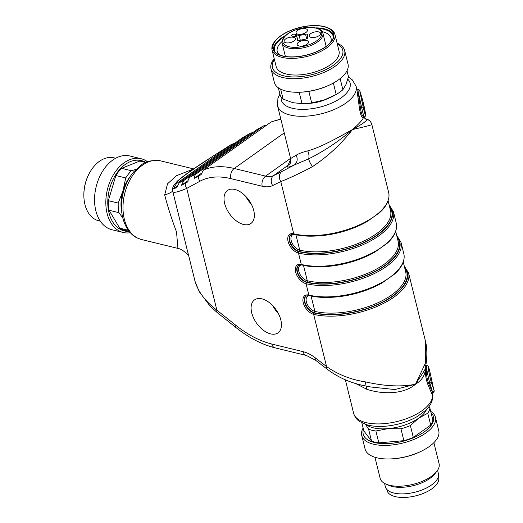 <?xml version="1.0" encoding="UTF-8"?>
<svg xmlns="http://www.w3.org/2000/svg" width="523" height="523" viewBox="0 0 523 523"><rect width="100%" height="100%" fill="white"/><g stroke="black" fill="none" stroke-linecap="round" stroke-linejoin="round"><path stroke-width="0.78" d="M357.994 89.982L358.203 92.277L357.909 89.407L356.778 88.995M425.8 365.453L426.232 365.544L426.513 369.637C426.369 374.939 427.082 379.528 428.644 383.418A1.013 0.791 -26.4 0 0 427.807 384.307C426.147 380.044 425.33 375.017 425.356 369.225C424.983 375.462 421.695 380.456 415.497 384.222L425.565 362.838L425.33 340.669M356.738 88.838L356.098 86.256A40.474 18.377 166.1 0 1 345.919 103.064A40.474 18.377 166.1 0 1 304.53 116.243A40.474 18.377 166.1 0 1 277.517 105.705L290.605 158.574L296.129 155.239C298.738 153.605 302.601 152.147 307.727 150.872C321.344 147.238 340.153 136.405 352.469 129.541C358.34 124.513 361.923 120.702 363.21 118.106C361.655 117.727 360.38 114.308 359.393 107.849L356.882 89.44M187.829 252.243L194.752 280.21C197.694 291.291 205.062 301.268 216.862 310.139A7.59 2.7 128.7 0 0 217.137 312.493L210.063 306.099L199.237 291.625L195.242 282.002M234.69 143.269L231.414 144.472L176.414 183.612L173.499 188.783L176.944 186.332M207.592 159.6A7.59 1.746 57.7 0 0 207.5 159.646A7.59 1.746 57.7 0 0 207.422 159.711C194.196 168.21 180.755 177.781 178.467 180.317A7.59 7.551 -156.2 0 0 176.277 182.468M173.499 188.783L176.767 187.587L179.291 182.69L242.515 137.732M253.014 132.411L250.099 133.352L183.828 180.513L181.442 185.305L188.09 180.579M371.801 124.428C372.193 124.847 365.754 126.553 352.469 129.541C341.375 143.897 328.071 156.246 312.551 166.595C300.078 173.244 289.487 178.232 280.786 181.559L272.653 185.547A32.884 19.227 54.6 0 1 262.213 186.253L230.833 178.618A93.597 54.712 -125.4 0 0 199.858 181.272L186.737 188.417A7.59 6.145 61.4 0 1 185.26 183.279L187.94 181.814A7.59 6.145 -118.6 0 1 190.3 177.042L257.192 129.436A7.59 6.145 -118.6 0 1 257.695 129.122L263.958 125.71A7.59 6.145 61.4 0 0 263.455 126.023L196.563 173.629A7.59 6.145 61.4 0 0 194.203 178.402L201.25 173.388M365.845 381.953L364.845 385.817C350.502 382.986 337.871 377.384 326.947 369.009A7.59 2.837 -52.3 0 1 326.568 366.571C338.093 374.625 351.181 379.75 365.845 381.953C385 386.288 401.553 387.046 415.497 384.222C403.998 394.427 382.542 394.577 366.715 389.23L356.006 383.692M270.607 333.877A20.24 11.833 -125.4 0 0 278.007 332.863A20.24 11.833 -125.4 0 0 275.915 309.511A20.24 11.833 -125.4 0 0 254.538 299.882A20.24 11.833 -125.4 0 0 253.622 318.108A20.24 11.833 -125.4 0 0 270.607 333.877M243.535 224.478A20.24 11.833 54.6 0 1 226.551 208.71A20.24 11.833 54.6 0 1 227.466 190.483A20.24 11.833 54.6 0 1 248.837 200.113A20.24 11.833 54.6 0 1 250.935 223.458A20.24 11.833 54.6 0 1 243.535 224.478M289.794 163.817L289.781 163.836A7.59 7.355 40 0 1 288.016 165.34L290.729 159.129M245.79 196.406A20.24 11.833 -125.4 0 0 251.341 204.212M272.862 305.805A20.24 11.833 -125.4 0 0 278.413 313.61M194.203 178.402L201.067 174.656L203.421 170.04L271.189 121.937M177.918 212.194L187.764 252.21M187.777 252.256L188.993 256.95M235.821 327.431A7.59 2.7 -51.3 0 1 235.703 327.346A7.59 2.7 -51.3 0 1 235.422 324.992L216.862 310.139L186.737 188.417C178.029 192.072 173.388 193.137 172.819 191.601L172.799 191.477M180.232 249.098L177.912 248.353L176.539 231.977C171.629 218.934 167.68 206.578 164.686 194.902L167.543 183.789L176.513 175.689L193.34 169.079M172.721 191.085A25.3 10.525 2.4 0 1 164.686 194.902M180.337 249.138A25.3 24.051 -69.3 0 0 177.912 248.353M432.783 392.851L432.05 393.61L431.893 392.636L431.776 393.741L427.807 384.307M281.766 171.59L294.364 164.961C288.147 167.687 286.029 167.811 288.016 165.34L273.634 175.578L281.766 171.59A7.59 6.132 -116.1 0 0 280.786 181.559L293.71 233.807A58.184 26.412 -13.9 0 0 357.902 225.563A58.184 26.412 -13.9 0 0 388.654 192.457L371.866 124.624M309.086 103.358A23.528 10.682 -13.9 0 0 327.084 98.906M364.845 385.817L370.814 386.994L394.878 389.537L415.497 384.222L424.754 370.009M364.969 118.773C369.408 118.963 365.244 122.552 352.469 129.541C339.218 141.073 324.62 150.833 308.675 158.835L294.364 164.961A7.59 6.681 -113.9 0 0 296.129 155.239M312.551 166.595A7.59 2.347 -120.8 0 1 308.675 158.835A7.59 4.38 -101.7 0 0 307.727 150.872M365.119 118.786A7.59 7.564 -30.5 0 1 370.997 122.48A7.59 7.564 -30.5 0 1 371.003 122.487L371.86 124.592M176.166 182.579A7.59 7.276 45.8 0 1 177.356 181.638C176.029 182.939 175.715 183.593 176.414 183.612M185.26 183.279L181.442 185.305M266.58 125.095A7.59 6.145 61.4 0 0 263.958 125.71M231.754 144.243L214.907 154.913M426.513 369.637A1.013 0.582 -1.9 0 1 425.356 369.225L425.304 367.872M366.715 389.23A7.59 2.765 104.9 0 0 365.871 386.007M363.563 116.838L363.21 118.106A1.013 1 -101.5 0 1 363.982 116.962L364.289 116.897A10.12 0.628 -102.1 0 1 361.622 107.45L358.34 92.251L359.902 91.865L363.184 107.065A8.603 0.536 77.9 0 0 365.492 114.125A8.603 0.536 77.9 0 0 362.55 99.965L359.902 91.865M359.393 107.849L360.412 107.712C361.282 113.648 362.472 116.734 363.982 116.962L363.537 117.315L363.544 116.721M432.763 392.865L432.456 392.335A1.013 0.798 -20 0 0 431.599 393.296M357.157 92.493L358.203 92.277L360.412 107.712L363.184 107.065M425.624 366.381A1.013 0.902 174.8 0 0 426.389 366.492A10.12 0.628 -102.1 0 1 426.441 365.355L427.984 365.904C428.298 366.643 428.291 364.949 430.507 374.553A8.603 0.536 77.9 0 0 428.193 367.499A8.603 0.536 77.9 0 0 431.142 381.659L433.789 389.759L430.507 374.553L433.789 389.753C434.554 390.831 434.234 391.864 432.822 392.851M438.372 476.63L438.647 477.747A26.562 12.062 166.1 0 1 438.79 478.578A26.562 12.062 166.1 0 1 414.863 496.052A26.562 12.062 166.1 0 1 387.079 490.509L386.804 489.391M426.448 409.64A32.884 14.932 166.1 0 1 418.753 418.119L410.378 425.565A35.414 16.076 166.1 0 1 400.945 428.801L388.105 428.638L375.887 430.998A35.414 16.076 166.1 0 1 368.61 429.233L365.531 424.382M428.997 406.672L429.913 408.188A35.414 16.076 166.1 0 1 427.755 413.196L418.753 418.119A32.884 14.932 166.1 0 1 388.105 428.638A32.884 14.932 166.1 0 1 366.113 424.571M375.887 430.998L378.822 442.863A35.414 16.076 166.1 0 1 371.546 441.092L368.61 429.233M410.378 425.565L413.314 437.431A35.414 16.076 166.1 0 1 403.887 440.667L400.945 428.801M361.857 422.832L363.858 430.926L371.546 441.092M429.913 408.188L432.848 420.054A35.414 16.076 166.1 0 1 430.697 425.062L427.755 413.196M378.822 442.863L403.887 440.667M413.314 437.431L430.697 425.062M431.037 412.732A36.192 16.429 166.1 0 1 402.298 441.438A36.192 16.429 166.1 0 1 363.492 429.448M430.69 411.333A37.944 17.226 166.1 0 1 435.404 417.249A37.944 17.226 166.1 0 1 402.71 443.086A37.944 17.226 166.1 0 1 361.733 435.482A37.944 17.226 166.1 0 1 363.145 428.049M435.404 417.249L438.764 430.815A37.944 17.226 166.1 0 1 422.904 450.401A37.944 17.226 166.1 0 1 388.256 458.978A37.944 17.226 166.1 0 1 365.093 449.048L361.733 435.482M422.904 450.401L422.153 450.793A36.192 16.429 166.1 0 1 389.105 458.972L388.256 458.978M433.881 442.674L439.085 463.705A30.354 13.781 166.1 0 1 436.659 471.543A30.354 13.781 166.1 0 1 385.948 484.089A30.354 13.781 166.1 0 1 380.149 478.29L374.945 457.259M436.659 471.543L434.606 474.113A27.32 12.402 166.1 0 1 388.962 485.409L385.948 484.089M437.581 470.269L438.411 473.629A27.32 12.402 166.1 0 1 414.87 492.228A27.32 12.402 166.1 0 1 385.373 486.756L384.536 483.396M122.748 217.895L118.904 212.645A35.414 23.816 -76.3 0 1 118.205 203.081L123.016 190.764L125.729 177.938A35.414 23.816 -76.3 0 1 131.436 170.74L136.019 169.354M121.794 212.56A32.884 22.116 -76.3 0 1 123.016 190.764A32.884 22.116 -76.3 0 1 130.743 175.78M125.729 177.938L115.864 175.538A35.414 23.816 -76.3 0 1 121.571 168.334L131.436 170.74M118.904 212.645L109.039 210.246A35.414 23.816 -76.3 0 1 108.339 200.682L118.205 203.081M145.682 162.522L139.752 161.077A35.414 23.816 -76.3 0 1 141.295 161.378L145.799 162.47M129.05 231.297L124.552 230.198A35.414 23.816 -76.3 0 1 119.689 228.133L128.227 230.212M115.864 175.538L108.339 200.682M139.752 161.077L121.571 168.334M109.039 210.246L119.689 228.133M129.135 231.401A36.192 24.339 -76.3 0 1 110.007 187.339A36.192 24.339 -76.3 0 1 145.924 162.418M130.286 232.735A37.944 25.516 -76.3 0 1 123.225 232.48A37.944 25.516 -76.3 0 1 108.169 186.75A37.944 25.516 -76.3 0 1 141.171 158.744A37.944 25.516 -76.3 0 1 147.558 161.757M123.225 232.48L111.948 229.734A37.944 25.516 -76.3 0 1 96.892 184.004A37.944 25.516 -76.3 0 1 129.887 155.998L141.171 158.744M115.648 158.26L114.021 157.861A32.38 21.776 103.7 0 0 90.342 171.505A32.38 21.776 103.7 0 0 85.857 181.762A32.38 21.776 103.7 0 0 83.942 197.792A32.38 21.776 103.7 0 0 98.71 220.784L100.338 221.183M83.942 197.792L83.915 197.348A31.367 21.097 -76.3 0 1 90.113 171.884L90.342 171.505M299.058 40.506L305.975 39.029A1.772 0.804 -13.9 0 0 307.629 37.846L307.334 34.616A1.772 0.804 -13.9 0 0 307.328 34.564A1.772 0.804 -13.9 0 0 305.537 34.178L299.163 35.544L294.946 34.296A2.027 0.922 -13.9 0 0 292.638 34.446A2.027 0.922 -13.9 0 0 291.422 35.662A2.027 0.922 -13.9 0 0 292.311 36.172L296.992 37.087L297.26 40.068A1.772 0.804 -13.9 0 0 297.267 40.127A1.772 0.804 -13.9 0 0 299.058 40.506M297.92 34.191A5.818 2.641 -13.9 0 0 304.34 33.367A5.818 2.641 -13.9 0 0 307.413 30.059A5.818 2.641 -13.9 0 0 301.13 28.889A5.818 2.641 -13.9 0 0 296.116 32.851A5.818 2.641 -13.9 0 0 297.92 34.191M285.859 42.775A5.818 2.641 -13.9 0 0 292.279 41.951A5.818 2.641 -13.9 0 0 295.351 38.637A5.818 2.641 -13.9 0 0 289.069 37.473A5.818 2.641 -13.9 0 0 284.061 41.435A5.818 2.641 -13.9 0 0 285.859 42.775M298.979 45.965A5.818 2.641 -13.9 0 0 305.399 45.141A5.818 2.641 -13.9 0 0 308.472 41.833A5.818 2.641 -13.9 0 0 302.189 40.663A5.818 2.641 -13.9 0 0 297.182 44.625A5.818 2.641 -13.9 0 0 298.979 45.965M311.041 37.381A5.818 2.641 166.1 0 1 309.243 36.048A5.818 2.641 166.1 0 1 314.251 32.086A5.818 2.641 166.1 0 1 320.534 33.25A5.818 2.641 166.1 0 1 317.461 36.558A5.818 2.641 166.1 0 1 311.041 37.381M299.163 35.544L300.3 40.238M296.195 34.819L296.718 37.022M296.992 37.087L297.881 40.546M330.556 42.356A27.699 12.578 -13.9 0 0 331.013 38.074A27.699 12.578 -13.9 0 0 322.436 31.7A27.699 12.578 -13.9 0 0 322.253 31.655M281.995 41.618A27.699 12.578 -13.9 0 0 277.236 51.385A27.699 12.578 -13.9 0 0 279.635 54.961M278.334 87.772L280.178 95.219A35.414 16.076 -13.9 0 0 283.139 99.135L292.906 102.698L302.797 103.731A32.884 14.932 -13.9 0 0 324.253 99.945L336.191 94.48A35.414 16.076 -13.9 0 0 342.885 89.721L345.997 84.478L348.481 76.711L347.01 70.782M299.202 92.257L302.046 103.737A35.414 16.076 -13.9 0 0 311.688 102.887L324.253 99.945A32.884 14.932 -13.9 0 0 332.818 96.304L333.471 95.964M280.668 89.158L283.139 99.135M308.838 91.375L311.688 102.887M336.191 94.48L333.367 83.046M340.133 78.613L342.885 89.721M274.229 58.72A37.944 17.226 -13.9 0 0 270.986 68.775L274.34 82.34A37.944 17.226 -13.9 0 0 297.509 92.27L298.358 92.264A36.192 16.429 -13.9 0 0 331.399 84.085L332.151 83.693A37.944 17.226 -13.9 0 0 348.011 64.107L344.657 50.541A37.944 17.226 -13.9 0 0 337.093 43.161M297.509 92.27A37.944 17.226 -13.9 0 0 332.151 83.693M270.986 68.775A37.944 17.226 -13.9 0 0 311.956 76.384A37.944 17.226 -13.9 0 0 344.657 50.541M274.405 59.439A36.192 16.429 -13.9 0 0 311.551 74.737A36.192 16.429 -13.9 0 0 337.27 43.88M272.058 49.933L276.17 66.565A32.38 14.703 -13.9 0 0 311.133 73.057A32.38 14.703 -13.9 0 0 339.035 51.006L334.923 34.374A32.38 14.703 166.1 0 1 307.021 56.425A32.38 14.703 166.1 0 1 272.058 49.933A32.38 14.703 166.1 0 1 274.64 41.579L275.327 40.722A31.367 14.239 -13.9 0 0 282.538 56.039A31.367 14.239 -13.9 0 0 323.868 48.083A31.367 14.239 -13.9 0 0 327.731 27.752A31.367 14.239 -13.9 0 0 280.714 35.793A31.367 14.239 -13.9 0 0 275.327 40.722M327.731 27.752L328.732 28.19A32.38 14.703 166.1 0 1 334.923 34.374M323.842 26.64A31.119 14.128 -13.9 0 0 289.513 31.053A31.119 14.128 -13.9 0 0 273.065 48.757A31.119 14.128 -13.9 0 0 306.668 54.993A31.119 14.128 -13.9 0 0 333.478 33.805A31.119 14.128 -13.9 0 0 323.842 26.64M333.648 34.923A31.119 14.128 -13.9 0 0 324.384 28.83A31.119 14.128 -13.9 0 0 316.062 27.856M285.695 35.374A31.119 14.128 -13.9 0 0 273.437 49.822M333.341 37.558A30.229 13.722 -13.9 0 0 323.796 29.249A30.229 13.722 -13.9 0 0 317.775 28.379M284.427 36.63A30.229 13.722 -13.9 0 0 274.941 52.012M433.881 390.799A1.517 1.196 -16.7 0 1 432.593 392.302L429.854 383.163L428.644 383.418L432.456 392.335M431.142 381.659A1.517 1.196 163.3 0 1 429.854 383.163A10.12 0.628 -102.1 0 1 426.389 366.492M315.297 357.869A7.59 2.837 -52.3 0 0 315.676 360.301L306.367 355.47L274.987 347.834A7.59 5.106 -76.3 0 1 271.764 344.029L303.144 351.665A32.884 19.227 54.6 0 1 315.297 357.869L326.568 366.571L313.637 314.33A11.133 6.505 54.6 0 1 303.255 302.752A11.133 6.505 54.6 0 1 308.877 295.07L306.06 283.695A11.133 6.505 54.6 0 1 295.672 272.117A11.133 6.505 54.6 0 1 301.294 264.442L298.476 253.06A11.133 6.505 54.6 0 1 288.088 241.489A11.133 6.505 54.6 0 1 293.71 233.807A1.013 0.68 103.7 0 0 294.142 234.317C313.676 239.403 346.389 233.637 367.211 221.497L379.574 212.678C384.653 208.259 390.426 200.486 388.654 192.457M235.422 324.992A93.597 54.712 -125.4 0 0 271.764 344.029M231.414 144.472L207.422 159.711M178.467 180.317L177.356 181.638M179.291 182.69L183.828 180.513M250.099 133.352L242.103 137.994M190.3 177.042L196.563 173.629M263.455 126.023L257.192 129.436M404.22 265.88L408.581 272.98A58.184 26.412 166.1 0 1 377.828 306.079A58.184 26.412 166.1 0 1 313.637 314.33A1.013 0.68 -76.3 0 1 314.094 312.976A57.17 25.954 -13.9 0 0 382.731 302.248A57.17 25.954 -13.9 0 0 404.482 266.946M396.637 235.245L401.004 242.345A58.184 26.412 166.1 0 1 370.245 275.444A58.184 26.412 166.1 0 1 306.06 283.695A1.013 0.68 -76.3 0 1 306.511 282.342A57.17 25.954 -13.9 0 0 375.148 271.614A57.17 25.954 -13.9 0 0 396.905 236.311M404.75 268.011A56.667 25.725 166.1 0 1 381.489 302.588A56.667 25.725 166.1 0 1 314.428 312.734L314.094 312.976A10.12 5.916 -125.4 0 1 305.602 305.092A10.12 5.916 -125.4 0 1 306.06 295.979L309.302 295.58A1.013 0.68 103.7 0 1 308.877 295.07A58.184 26.412 -13.9 0 0 373.062 286.826A58.184 26.412 -13.9 0 0 403.815 253.727L401.004 242.345M389.06 204.611L393.42 211.717A58.184 26.412 166.1 0 1 362.661 244.816A58.184 26.412 166.1 0 1 298.476 253.06A1.013 0.68 -76.3 0 1 298.934 251.713A57.17 25.954 -13.9 0 0 367.571 240.985A57.17 25.954 -13.9 0 0 389.321 205.683M397.166 237.383A56.667 25.725 166.1 0 1 373.912 271.96A56.667 25.725 166.1 0 1 306.844 282.106L306.511 282.342A10.12 5.916 -125.4 0 1 298.018 274.457A10.12 5.916 -125.4 0 1 298.476 265.344L301.725 264.945A1.013 0.68 103.7 0 1 301.294 264.442A58.184 26.412 -13.9 0 0 365.479 256.192A58.184 26.412 -13.9 0 0 396.238 223.092L393.42 211.717M284.244 132.888L234.226 168.484L265.599 176.12A25.3 14.788 -125.4 0 0 273.634 175.578A7.59 6.132 -116.1 0 0 272.653 185.547M262.213 186.253A7.59 5.106 103.7 0 1 265.599 176.12L290.553 158.364M203.421 170.04A101.187 59.151 54.6 0 1 234.226 168.484A7.59 5.106 103.7 0 0 230.833 178.618M280.936 119.506A101.187 59.151 -125.4 0 0 270.306 122.434M193.608 168.896L160.685 160.888A40.474 27.216 103.7 0 0 124.67 193.778A40.474 27.216 103.7 0 0 141.55 239.541L178.219 248.464M432.227 393.884C433.495 399.239 431.416 404.639 426.01 410.071L417.021 416.687C408.385 421.525 398.742 424.611 388.092 425.944C379.999 426.899 372.873 426.5 366.728 424.754L359.68 421.538C359.053 421.074 355.49 419.113 353.646 413.333A40.474 18.377 -13.9 0 0 380.666 423.872A40.474 18.377 -13.9 0 0 422.048 410.692A40.474 18.377 -13.9 0 0 432.227 393.884L432.109 393.394M281.217 97.154A35.414 16.076 -13.9 0 0 302.046 109.379A35.414 16.076 -13.9 0 0 341.192 97.801A35.414 16.076 -13.9 0 0 347.815 79.228M306.367 355.47A7.59 5.106 -76.3 0 1 303.144 351.665M198.38 176.133A7.59 6.145 61.4 0 0 199.858 181.272M295.907 234.716L299.718 250.125A55.654 25.267 -13.9 0 0 361.112 242.234A55.654 25.267 -13.9 0 0 390.531 210.573L388.105 200.78M362.158 224.164A55.654 25.267 166.1 0 1 313.924 236.102M293.9 234.258A9.107 5.322 -125.4 0 0 291.605 241.901A9.107 5.322 -125.4 0 0 299.718 250.125A1.013 0.68 -76.3 0 1 299.267 251.471L298.934 251.713A10.12 5.916 -125.4 0 1 290.442 243.829A10.12 5.916 -125.4 0 1 290.899 234.716L294.142 234.317M389.583 206.748A56.667 25.725 166.1 0 1 366.329 241.325A56.667 25.725 166.1 0 1 299.267 251.471A10.12 5.916 54.6 0 1 290.853 243.751A10.12 5.916 54.6 0 1 291.063 234.611M303.484 265.344L307.295 280.753A55.654 25.267 -13.9 0 0 368.695 272.862A55.654 25.267 -13.9 0 0 398.114 241.201L395.689 231.408M369.741 254.799A55.654 25.267 166.1 0 1 321.501 266.737M301.477 264.893A9.107 5.322 -125.4 0 0 299.182 272.529A9.107 5.322 -125.4 0 0 307.295 280.753A1.013 0.68 -76.3 0 1 306.844 282.106A10.12 5.916 54.6 0 1 298.43 274.385A10.12 5.916 54.6 0 1 298.64 265.239M309.06 295.521A9.107 5.322 -125.4 0 0 306.766 303.163A9.107 5.322 -125.4 0 0 314.879 311.388L311.067 295.979M306.223 295.874A10.12 5.916 54.6 0 0 306.014 305.014A10.12 5.916 54.6 0 0 314.428 312.734A1.013 0.68 -76.3 0 0 314.879 311.388A55.654 25.267 -13.9 0 0 376.272 303.497A55.654 25.267 -13.9 0 0 405.691 271.836L403.266 262.043M377.318 285.427A55.654 25.267 166.1 0 1 329.085 297.365M357.909 89.407C359.602 90.048 360.229 90.479 359.778 90.701A1.517 1.196 163.3 0 1 359.811 90.819M321.802 33.165A19.985 9.074 -13.9 0 0 291.834 31.53A19.985 9.074 -13.9 0 0 293.259 47.325A19.985 9.074 -13.9 0 0 321.802 33.165M323.005 33.832A20.998 9.532 166.1 0 1 304.092 47.639A20.998 9.532 166.1 0 1 282.132 43.259C281.498 38.264 285.741 33.864 294.88 30.066L308.106 27.222L317.618 28.327C320.573 29.399 322.331 31.014 322.894 33.171A20.998 9.532 166.1 0 1 323.005 33.832M305.537 34.178L306.674 38.8M294.946 34.296L295.528 36.734M217.137 312.493L235.703 327.346C248.641 337.681 261.735 344.507 274.987 347.834M408.581 272.98L425.376 340.852M179.722 219.497L172.819 191.601M160.685 160.888C152.01 159.953 145.649 161.247 141.589 164.784L133.921 171.616C128.854 177.591 125.265 184.724 123.153 193.026C119.787 207.507 121.454 219.863 128.142 230.094C133.698 237.141 136.359 237.743 141.55 239.541M186.365 174.035L193.615 169.23M180.2 249.085L182.174 249.968L187.234 253.93L188.731 255.995M353.646 413.333L345.357 379.816M277.517 105.705L277.935 98.147L279.91 94.127M348.403 77.031L352.26 79.816L356.098 86.256M425.382 340.865C427.043 347.167 427.291 354.725 426.127 363.537L424.813 369.866M315.676 360.301L326.947 369.009M370.997 122.48L369.663 120.793L367.519 119.316L364.858 118.564M271.202 121.931L280.812 119.009M176.369 182.383L176.199 182.547C172.995 185.842 171.871 188.862 172.832 191.595M242.469 137.758L250.524 133.077M176.251 182.494L177.892 180.612L191.019 170.694L214.888 154.913M424.859 369.676L424.774 370.016M363.792 117.041L365.557 119.067M289.781 163.836C290.422 163.843 290.703 162.084 290.611 158.561M301.725 264.945C321.253 270.031 353.973 264.272 374.788 252.132L387.157 243.313C392.237 238.893 398.01 231.12 396.238 223.092M309.302 295.58C328.836 300.666 361.556 294.907 382.372 282.76L394.734 273.941C399.814 269.522 405.587 261.748 403.815 253.727M364.289 116.897C365.616 116.459 366.008 115.367 365.453 113.622L362.524 99.847L359.778 90.701M326.156 46.357L322.894 33.171M285.395 56.445L282.132 43.259"/></g></svg>
